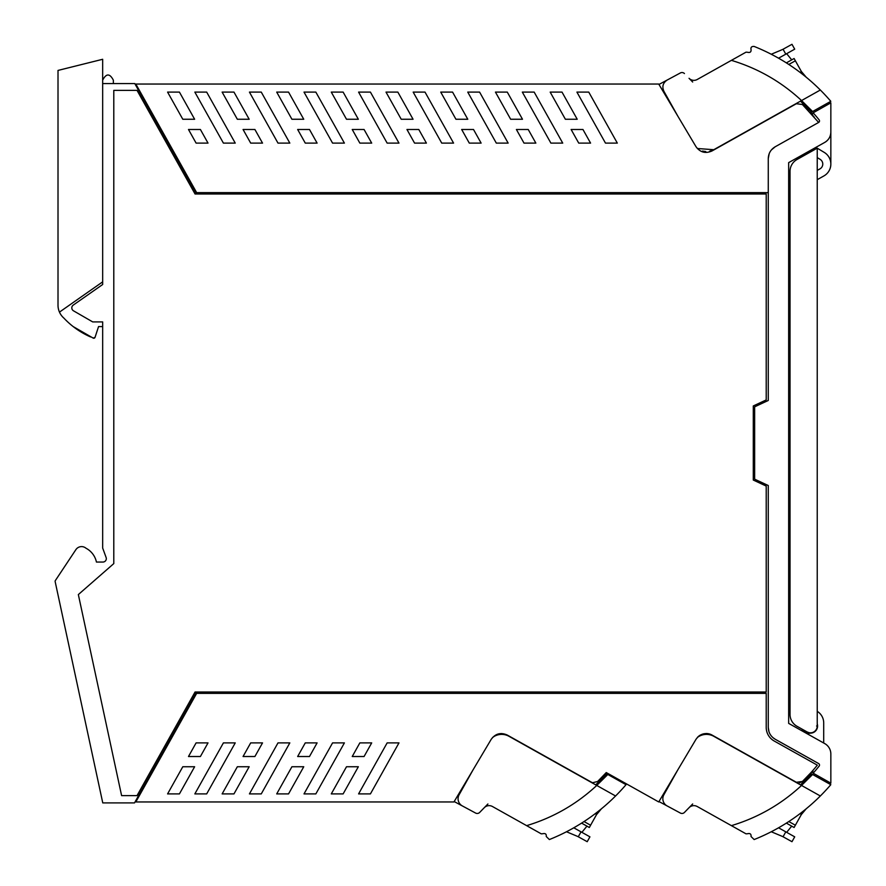 <?xml version="1.0" encoding="UTF-8"?>
<svg xmlns="http://www.w3.org/2000/svg" width="886" height="886" viewBox="0 0 886 886"><rect width="100%" height="100%" fill="white"/><g stroke="black" fill="none" stroke-linecap="round" stroke-linejoin="round"><path stroke-width="1.33" d="M810.712 733.154L803.635 731.77L802.151 730.939L802.151 729.167M803.635 154.23L803.635 155.792L803.635 154.23L802.151 155.061L802.151 156.623M803.635 729.998L803.635 731.77M828.565 139.013L828.587 138.991A11.906 11.906 0 0 1 824.755 142.402L788.662 162.614L788.662 723.386L824.755 743.598A11.906 11.906 0 0 1 830.846 753.986L830.846 783.158L813.149 773.179A175.594 175.594 0 0 0 819.14 766.113A1.706 1.706 0 0 0 818.642 763.566L775.217 739.245C770.754 736.543 768.439 732.589 768.262 727.373L768.262 485.517L754.65 479.171L754.65 406.829L768.262 400.483L768.262 158.627C768.439 153.411 770.754 149.457 775.217 146.755L818.609 122.456L775.217 146.755C770.754 149.457 768.439 153.411 768.262 158.627L768.262 192.639L195.861 192.639L134.783 83.572L102.665 83.572L102.665 284.506L73.261 305.094A3.4 3.4 0 0 0 73.516 310.831L92.698 321.906L102.665 321.906L102.665 548.057L106.11 557.493A3.4 3.4 0 0 1 102.909 562.056L96.441 562.056A20.411 20.411 0 0 0 85.986 548.224A6.833 6.833 0 0 0 75.875 549.663L55.353 580.563A1.362 1.362 0 0 0 55.153 581.604L102.765 802.904L134.517 802.904L195.861 693.361L766.213 693.361L766.213 727.373A15.649 15.649 0 0 0 774.22 741.028L817.324 765.161A175.594 175.594 0 0 1 811.022 772.559L802.395 781.496L796.359 782.272L712.023 735.048C705.522 732.157 700.173 733.597 695.975 739.345L658.73 801.952L606.257 772.559L597.618 781.496L592.668 782.726L591.582 782.272L507.257 735.048C500.745 732.157 495.396 733.597 491.198 739.345L453.964 801.952L135.835 801.952L196.648 693.361M828.056 172.316A13.611 13.611 0 0 0 830.846 164.065L830.846 132.036C830.68 136.588 828.654 140.043 824.755 142.402A11.906 11.906 0 0 0 830.846 132.036L830.846 102.842L813.149 112.821A175.594 175.594 0 0 1 813.426 113.142A175.594 175.594 0 0 1 819.14 119.887A175.594 175.594 0 0 0 813.426 113.142M816.56 726.011L817.235 726.011L817.235 728.192A7.143 7.143 0 0 0 817.235 723.829A7.143 7.143 0 0 1 811.055 733.132A7.143 7.143 0 0 0 813.204 732.6L810.435 732.844A6.8 6.8 0 0 0 817.235 726.011L817.235 148.172L796.99 159.513A13.611 13.611 0 0 0 790.024 171.386L790.024 714.404A13.611 13.611 0 0 0 796.99 726.276L807.113 731.947A6.8 6.8 0 0 0 810.435 732.811L810.435 733.099M811.055 733.132L806.736 733.508M817.235 711.336A13.611 13.611 0 0 1 823.703 722.91L823.703 743.011M196.648 192.639L135.835 84.048L658.73 84.048L695.975 146.655C700.173 152.403 705.522 153.843 712.023 150.952L796.359 103.728L802.395 104.504L818.642 122.434A1.706 1.706 0 0 0 819.14 119.887M768.262 727.373L768.982 731.758M772.869 737.584L775.217 739.245M812.528 772.094L811.022 772.559A175.594 175.594 0 0 1 810.391 773.256L830.813 784.686A197.301 197.301 0 0 1 820.336 795.982L801.542 785.45L812.595 774.486M812.983 770.344L812.683 772.559M814.3 117.196A175.594 175.594 0 0 0 812.983 115.656A2.038 2.038 0 0 1 813.149 112.821M110.074 566.852A10.887 10.887 0 0 0 110.108 566.818L78.345 594.572L121.603 795.628L137.031 795.628L195.064 691.999L766.213 691.999L766.213 486.071L753.288 480.046L753.288 405.954L766.213 399.929L766.213 194.001L195.064 194.001L137.031 90.372L113.796 90.372L113.796 563.596L110.108 566.818M297.652 756.511L305.271 742.889L317.11 742.889L309.491 756.511L297.652 756.511M358.586 793.9L387.149 742.889L398.988 742.889L370.426 793.9L358.586 793.9M250.694 742.889L262.533 742.889L254.902 756.511L243.063 756.511L250.694 742.889M346.504 766.744L358.343 766.744L343.137 793.9L331.286 793.9L346.504 766.744M194.842 793.9L206.682 793.9L235.244 742.889L223.405 742.889L194.842 793.9M179.426 793.9L194.632 766.744L182.793 766.744L167.587 793.9L179.426 793.9M200.402 756.511L208.022 742.889L196.105 742.889L188.485 756.511L200.402 756.511M352.229 756.511L364.068 756.511L371.699 742.889L359.849 742.889L352.229 756.511M261.27 793.9L289.833 742.889L277.994 742.889L249.431 793.9L261.27 793.9M233.97 793.9L249.176 766.744L237.337 766.744L222.131 793.9L233.97 793.9M332.571 742.889L344.41 742.889L315.848 793.9L304.009 793.9L332.571 742.889M276.709 793.9L291.915 766.744L303.754 766.744L288.548 793.9L276.709 793.9M799.305 782.903L802.395 781.496M739.134 829.972L731.404 825.641L746.001 833.826L747.441 833.748C750.121 833.106 751.317 834.025 751.029 836.528L754.152 839.551A197.301 197.301 0 0 0 820.336 795.982L713.773 736.299A14.962 14.962 0 0 0 697.337 737.495A11.906 11.906 0 0 1 700.494 734.992M705.943 733.53A11.906 11.906 0 0 1 712.023 735.048M102.665 80.172C106.231 73.283 109.786 73.283 113.353 80.172L113.353 83.572M138.482 795.816L139.135 796.049M606.257 772.559L605.614 773.256L626.037 784.686A197.301 197.301 0 0 1 615.571 795.982L596.765 785.45L607.818 774.486M534.358 829.972L526.627 825.641L541.224 833.826L542.664 833.748C545.344 833.106 546.54 834.025 546.263 836.528L549.375 839.551A197.301 197.301 0 0 0 615.571 795.982L508.996 736.299A14.962 14.962 0 0 0 492.561 737.495L497.555 734.184M501.41 733.53L507.257 735.048M812.595 111.514L830.813 101.314A197.301 197.301 0 0 0 820.336 90.018L801.542 100.55L812.595 111.514L811.388 112.19A175.517 175.517 0 0 0 800.501 101.126L811.388 112.19L810.391 112.743A175.594 175.594 0 0 1 811.022 113.441L811.022 113.441A175.594 175.594 0 0 1 814.079 116.93A175.594 175.594 0 0 0 811.022 113.441L812.683 113.441M233.97 92.1L249.176 119.256L237.337 119.256L222.131 92.1L233.97 92.1M249.431 92.1L277.994 143.111L289.833 143.111L261.27 92.1L249.431 92.1M194.842 92.1L206.682 92.1L235.244 143.111L223.405 143.111L194.842 92.1M304.009 92.1L315.848 92.1L344.41 143.111L332.571 143.111L304.009 92.1M331.286 92.1L343.137 92.1L358.343 119.256L346.504 119.256L331.286 92.1M243.063 129.489L254.902 129.489L262.533 143.111L250.694 143.111L243.063 129.489M297.652 129.489L309.491 129.489L317.11 143.111L305.271 143.111L297.652 129.489M352.229 129.489L359.849 143.111L371.699 143.111L364.068 129.489L352.229 129.489M196.105 143.111L208.022 143.111L200.402 129.489L188.485 129.489L196.105 143.111M358.586 92.1L370.426 92.1L398.988 143.111L387.149 143.111L358.586 92.1M194.632 119.256L179.426 92.1L167.587 92.1L182.793 119.256L194.632 119.256M276.709 92.1L288.548 92.1L303.754 119.256L291.915 119.256L276.709 92.1M418.79 129.489L426.41 143.111L414.57 143.111L406.951 129.489L418.79 129.489M401.225 119.256L413.064 119.256L397.847 92.1L386.008 92.1L401.225 119.256M441.737 143.111L413.175 92.1L425.014 92.1L453.577 143.111L441.737 143.111M473.512 129.489L481.131 143.111L469.292 143.111L461.672 129.489L473.512 129.489M455.936 119.256L467.786 119.256L452.569 92.1L440.73 92.1L455.936 119.256M496.315 143.111L467.753 92.1L479.592 92.1L508.154 143.111L496.315 143.111M528.233 129.489L535.853 143.111L524.014 143.111L516.394 129.489L528.233 129.489M510.657 119.256L522.496 119.256L507.29 92.1L495.451 92.1L510.657 119.256M550.893 143.111L522.33 92.1L534.169 92.1L562.732 143.111L550.893 143.111M565.379 119.256L577.218 119.256L562.012 92.1L550.173 92.1L565.379 119.256M582.955 129.489L590.574 143.111L578.735 143.111L571.116 129.489L582.955 129.489M605.481 143.111L576.919 92.1L588.758 92.1L617.32 143.111L605.481 143.111M138.482 90.184L139.135 89.951M768.262 158.627L769.192 153.688M771.396 149.933L775.217 146.755M806.216 77.226L801.287 71.367L794.1 58.509L786.369 62.884M795.373 60.802L788.806 64.445M806.194 77.204L803.469 74.513L806.194 77.204M806.105 77.137A20.411 20.411 0 0 1 801.398 71.544L803.469 74.513M801.398 71.544L800.003 72.32M709.542 151.284L713.773 149.701L801.542 100.55C781.264 81.733 757.884 68.333 731.404 60.359L739.134 56.028M692.686 82.033L689.042 78.3A6.8 6.8 0 0 0 697.238 79.485L746.001 52.174L747.441 52.252C750.121 52.894 751.317 51.975 751.029 49.472C750.619 47.29 751.66 46.282 754.152 46.449A197.301 197.301 0 0 1 820.336 90.018L801.542 100.55M667.147 80.061L680.382 72.94L658.974 84.447L677.868 116.221L663.88 91.236C661.864 86.618 662.949 82.885 667.147 80.061L680.382 72.94A3.4 3.4 0 0 1 684.435 73.56M713.773 149.701L697.337 148.505L699.01 149.623M702.476 151.063L705.81 151.595M689.042 78.3A6.8 6.8 0 0 0 697.238 79.485M786.668 53.669L791.707 59.849M785.804 54.157L794.709 49.162L791.984 44.3L783.058 49.239L785.804 54.157L778.572 58.199M771.263 54.245L781.297 50.037A34.011 34.011 0 0 0 783.058 49.239M791.984 44.3L794.709 49.162M803.469 811.487L806.194 808.796C815.884 800.49 815.884 800.49 806.194 808.796L801.287 814.633L794.1 827.491L786.369 823.116M800.003 813.68L801.398 814.455A20.411 20.411 0 0 1 806.105 808.863M805.23 780.311A175.517 175.517 0 0 1 800.501 784.874L811.388 773.81M692.686 803.967L684.435 812.44A3.4 3.4 0 0 1 680.382 813.06L658.974 801.553L677.868 769.779L663.88 794.764A8.162 8.162 0 0 0 667.147 805.939L680.382 813.06L667.147 805.939M689.042 807.7A6.8 6.8 0 0 1 697.238 806.515A6.8 6.8 0 0 0 689.042 807.7L684.435 812.44M771.263 831.755L781.297 835.963A34.011 34.011 0 0 1 783.058 836.761L791.984 841.7L794.709 836.838L778.572 827.801M786.668 832.331L791.707 826.151L794.1 827.491L791.707 826.151M697.238 806.515L731.404 825.641C757.884 817.667 781.264 804.266 801.542 785.45M601.45 808.763L596.522 814.633L589.323 827.491L581.593 823.116M608.859 802.362L607.209 803.857L608.859 802.362M601.417 808.796L598.692 811.487M595.226 813.68L596.621 814.455A20.411 20.411 0 0 1 601.328 808.863M600.453 780.311A175.517 175.517 0 0 1 595.724 784.874L606.611 773.81M487.909 803.967L479.658 812.44A3.4 3.4 0 0 1 475.605 813.06L454.197 801.553L473.102 769.779L459.103 794.764A8.162 8.162 0 0 0 462.37 805.939L475.605 813.06L462.37 805.939M566.486 831.755L576.52 835.963A34.011 34.011 0 0 1 578.281 836.761L587.208 841.7L589.932 836.838L573.796 827.801M581.892 832.331L586.931 826.151L589.323 827.491M479.658 812.44L484.265 807.7A6.8 6.8 0 0 1 492.461 806.515L526.627 825.641C553.108 817.667 576.487 804.266 596.765 785.45M830.846 164.397A13.611 13.611 0 0 1 825.021 175.24M817.235 170.4L819.938 168.894A5.526 5.526 0 0 0 820.104 159.336L817.235 157.608M817.235 179.67L823.891 175.937A13.611 13.611 0 0 0 824.279 152.425L817.235 148.172M808.929 732.644L807.102 731.936M816.56 729.687L816.56 728.979L816.56 729.687M95.068 337.289L93.218 338.12A1.362 1.362 0 0 0 95.068 337.289L98.545 326.591L95.068 337.289L93.218 338.12L73.195 326.591A81.634 81.634 0 0 0 90.56 336.946M102.665 83.572L102.665 59.284L58.011 70.426L58.011 305.238A17.011 17.011 0 0 0 63.847 318.063A17.011 17.011 0 0 1 62.873 317.144M98.545 326.591L102.665 326.591L102.665 321.906M102.665 284.506L102.665 281.859L59.462 312.116M63.847 318.063A81.634 81.634 0 0 0 73.195 326.591M788.806 821.555L795.362 825.22M783.058 836.761L785.804 831.843M584.029 821.555L590.585 825.22M578.281 836.761L581.028 831.843"/></g></svg>
